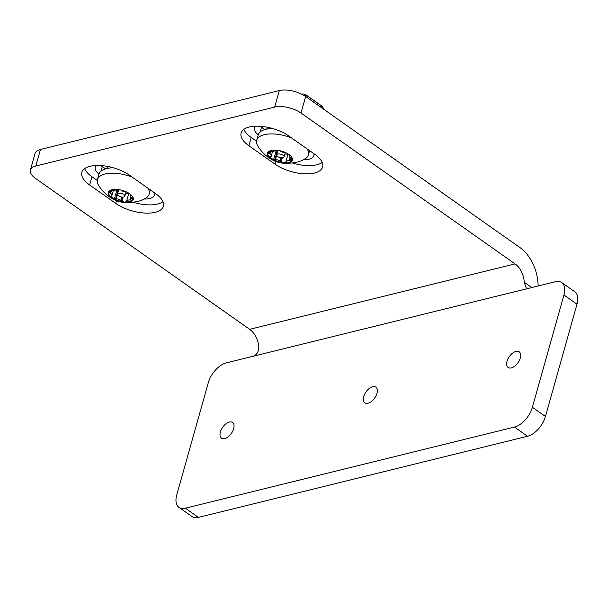 <?xml version="1.0" encoding="UTF-8"?>
<svg xmlns="http://www.w3.org/2000/svg" width="608" height="608" viewBox="0 0 608 608"><rect width="100%" height="100%" fill="white"/><g stroke="black" fill="none" stroke-linecap="round" stroke-linejoin="round"><path stroke-width="0.91" d="M301.788 94.232L302.222 94.08M267.543 127.292A20.14 9.021 -164.3 0 0 266.988 128.486A20.14 9.021 -164.3 0 0 266.866 129.078M304.73 95.904L305.976 96.398C305.087 94.901 305.376 94.628 306.858 95.593L306.538 95.251C304.904 94.149 303.445 93.761 302.153 94.096L301.72 94.202M323.646 109.204L323.114 107.76A3.838 3.26 159.7 0 1 323.281 108.946M306.858 95.593L322.05 106.294A3.838 3.686 92.9 0 1 323.198 108.893M266.897 128.904L264.617 129.466M310.376 151.194A17.267 7.729 15.7 0 1 309.388 151.346M264.792 129.588L261.501 127.27A17.267 7.729 15.7 0 1 260.239 126.304M151.134 190.464A17.267 7.729 15.7 0 1 150.146 190.608M105.556 168.849L102.258 166.531A17.267 7.729 15.7 0 1 100.996 165.566M538.126 285.988A38.365 26.919 -103.9 0 0 519.703 247.38L305.642 96.512A19.182 8.588 -164.3 0 0 279.315 90.584L40.455 149.484A19.182 8.588 -164.3 0 0 35.044 153.497L30.4 170.004A19.182 8.588 15.7 0 1 35.819 165.999L40.455 149.484M313.85 153.642A17.267 7.729 15.7 0 1 313.85 155.648A17.267 7.729 15.7 0 1 303.217 159.744M258.24 134.816A17.267 7.729 15.7 0 1 254.501 127.908A17.267 7.729 15.7 0 1 255.535 126.213M154.607 192.911A17.267 7.729 15.7 0 1 154.607 194.91A17.267 7.729 15.7 0 1 143.974 199.006M98.998 174.086A17.267 7.729 15.7 0 1 95.258 167.17A17.267 7.729 15.7 0 1 96.292 165.482M279.315 90.584L274.679 107.099L35.819 165.999M274.679 107.099A19.182 8.588 15.7 0 1 300.998 113.027L305.642 96.512M531.795 287.554L524.24 282.226A19.182 13.46 76.1 0 0 515.06 263.887L300.998 113.027M30.4 170.004A19.182 8.588 15.7 0 0 35.598 178.471L249.66 329.331A19.182 13.46 -103.9 0 1 258.841 347.67C258.43 352.336 256.409 355.232 252.761 356.356L226.222 362.9A19.182 10.632 125.2 0 0 208.308 382.683L176.746 494.973A19.182 10.632 125.2 0 0 178.965 507.384L192.022 516.58A19.182 10.632 125.2 0 0 198.428 517.416L185.379 508.212A19.182 10.632 125.2 0 1 178.965 507.384M322.194 162.45A28.774 12.882 15.7 0 1 292.539 163.028M256.515 141.223L251.218 137.484A28.774 12.882 15.7 0 1 243.838 129.367M162.952 201.712A28.774 12.882 15.7 0 1 133.296 202.297M97.28 180.485L91.975 176.753A28.774 12.882 15.7 0 1 84.603 168.629M248.9 145.745A28.774 12.882 15.7 0 1 241.102 133.046A28.774 12.882 15.7 0 1 259.859 126.274A28.774 12.882 15.7 0 1 288.709 135.926L314.815 154.326A28.774 12.882 15.7 0 1 322.612 167.018A28.774 12.882 15.7 0 1 303.848 173.789A28.774 12.882 15.7 0 1 275.006 164.137L248.9 145.745L251.218 137.484M89.657 185.007A28.774 12.882 15.7 0 1 81.86 172.315A28.774 12.882 15.7 0 1 100.624 165.543A28.774 12.882 15.7 0 1 129.466 175.195L155.572 193.587A28.774 12.882 15.7 0 1 163.37 206.287A28.774 12.882 15.7 0 1 144.605 213.058A28.774 12.882 15.7 0 1 115.763 203.406L89.657 185.007L91.975 176.753M524.24 282.226L526.194 287.941L528.778 288.291L555.324 281.747A19.182 10.632 125.2 0 1 561.731 282.583A19.182 10.632 125.2 0 1 563.95 294.986L532.388 407.276A19.182 10.632 125.2 0 1 514.474 427.067L185.379 508.212M561.731 282.583L574.78 291.779A19.182 10.632 125.2 0 1 577 304.19L545.437 416.48A19.182 10.632 125.2 0 1 527.531 436.263L198.428 517.416M233.67 428.686A9.591 5.312 -54.8 0 0 232.56 422.476A9.591 5.312 -54.8 0 0 222.688 427.257A9.591 5.312 -54.8 0 0 221.51 438.163A9.591 5.312 -54.8 0 0 228.182 436.772A9.591 5.312 -54.8 0 0 233.67 428.686M520.304 358.006A9.591 5.312 -54.8 0 0 519.194 351.804A9.591 5.312 -54.8 0 0 509.322 356.577A9.591 5.312 -54.8 0 0 508.144 367.483A9.591 5.312 -54.8 0 0 514.816 366.1A9.591 5.312 -54.8 0 0 520.304 358.006M376.983 393.346A9.591 5.312 -54.8 0 0 375.873 387.144A9.591 5.312 -54.8 0 0 366.001 391.917A9.591 5.312 -54.8 0 0 364.823 402.823A9.591 5.312 -54.8 0 0 371.503 401.432A9.591 5.312 -54.8 0 0 376.983 393.346M108.3 166.554A20.14 9.021 -164.3 0 0 107.745 167.755A20.14 9.021 -164.3 0 0 107.631 168.34M107.654 168.165L105.374 168.728M145.13 198.444C140.418 201.484 133.228 202.829 123.576 202.479L114.684 199.933C107.905 196.642 102.554 191.786 98.633 185.379A26.858 12.023 15.7 0 1 97.447 179.573L98.96 174.192A26.858 12.023 15.7 0 1 106.544 168.583A26.858 12.023 15.7 0 1 113.392 167.793M97.447 179.573A26.858 12.023 15.7 0 1 105.032 173.964A26.858 12.023 15.7 0 1 132.346 177.217M147.896 188.176A26.858 12.023 15.7 0 1 149.158 194.112A26.858 12.023 15.7 0 1 145.16 198.428M133.236 199.424L132.514 200.701A12.966 5.806 15.7 0 1 125.126 202.57L123.713 202.464A12.966 5.806 15.7 0 1 108.247 192.485A12.966 5.806 15.7 0 1 111.925 189.772A12.966 5.806 15.7 0 1 126.327 191.87A12.966 5.806 15.7 0 1 133.22 199.5A12.966 5.806 15.7 0 1 133.198 199.576L133.167 199.88M128.828 193.2L126.662 200.929A1.041 0.464 15.7 0 0 126.783 201.248A1.041 0.464 15.7 0 1 126.905 201.575A1.041 0.464 15.7 0 1 126.586 201.795A5.487 2.455 15.7 0 1 125.316 201.909L125.126 202.57M125.316 201.909A12.966 5.806 -164.3 0 0 132.704 200.04A5.487 2.455 15.7 0 1 131.982 200.351A1.041 0.464 15.7 0 1 130.75 200.169L131.503 197.471M132.514 200.701L132.704 200.04M108.361 192.158A12.966 5.806 -164.3 0 0 123.895 201.803A5.487 2.455 15.7 0 1 121.912 201.339A1.041 0.464 15.7 0 1 121.121 200.701L122.132 197.091M123.713 202.464L123.895 201.803M126.662 200.929A1.041 0.464 15.7 0 1 126.707 200.845A5.487 2.455 -164.3 0 1 130.059 199.986A1.041 0.464 15.7 0 1 130.75 200.169M126.593 191.991A1.041 0.464 15.7 0 1 125.947 192.06A5.487 2.455 15.7 0 1 121.357 190.464A1.041 0.464 15.7 0 1 121.068 190.099A1.041 0.464 15.7 0 0 121.068 190.084M115.573 189.734A5.487 2.455 -164.3 0 0 116.797 190.281A1.041 0.464 -164.3 0 0 117.967 190.327L115.581 198.816A1.041 0.464 15.7 0 1 116.242 198.74A5.487 2.455 15.7 0 1 120.832 200.336A1.041 0.464 15.7 0 1 121.121 200.701M115.581 198.816A1.041 0.464 15.7 0 1 114.41 198.77A5.487 2.455 15.7 0 1 111.021 196.384A1.041 0.464 15.7 0 1 110.983 196.171A1.041 0.464 15.7 0 1 111.469 195.928A1.041 0.464 15.7 0 0 111.872 195.746A5.487 2.455 15.7 0 0 111.933 195.578A5.487 2.455 15.7 0 0 110.633 193.291A1.041 0.464 15.7 0 0 109.888 192.972A1.041 0.464 15.7 0 1 108.916 192.379A5.487 2.455 15.7 0 1 108.855 191.543A5.487 2.455 15.7 0 1 108.976 191.262M109.881 190.562A5.487 2.455 15.7 0 1 110.208 190.448A1.041 0.464 15.7 0 1 111.446 190.631A1.041 0.464 15.7 0 0 112.13 190.813A5.487 2.455 15.7 0 0 115.49 189.954A1.041 0.464 15.7 0 0 115.528 189.871A1.041 0.464 15.7 0 0 115.406 189.552A1.041 0.464 15.7 0 1 115.3 189.392M133.304 198.504A5.487 2.455 15.7 0 0 133.274 198.421A1.041 0.464 15.7 0 0 132.301 197.828A1.041 0.464 15.7 0 1 131.556 197.509A5.487 2.455 15.7 0 1 130.256 195.221A5.487 2.455 15.7 0 1 130.325 195.054A1.041 0.464 15.7 0 1 130.72 194.872L130.796 194.621M130.059 199.986L130.918 196.939M118.56 190.243A1.041 0.464 -164.3 0 0 117.967 190.327M125.696 193.215A5.487 2.455 -164.3 0 0 128.79 193.336M126.586 201.795L126.753 201.21M118.552 193.329A3.838 1.718 15.7 0 1 122.808 193.944A3.838 1.718 15.7 0 1 124.853 196.209A3.838 1.718 15.7 0 1 120.696 196.825A3.838 1.718 15.7 0 1 117.466 194.127A3.838 1.718 15.7 0 1 118.552 193.329M121.76 197.045L120.832 200.336M114.41 198.77L116.797 190.281M108.916 192.379L109.318 190.95M304.372 159.182C299.653 162.214 292.471 163.56 282.819 163.21L273.927 160.664C267.148 157.373 261.797 152.524 257.876 146.11A26.858 12.023 15.7 0 1 256.69 140.311L258.202 134.93A26.858 12.023 15.7 0 1 265.787 129.314A26.858 12.023 15.7 0 1 272.635 128.531M256.69 140.311A26.858 12.023 15.7 0 1 264.275 134.702A26.858 12.023 15.7 0 1 291.582 137.955M307.131 148.914A26.858 12.023 15.7 0 1 308.4 154.842A26.858 12.023 15.7 0 1 304.403 159.167M292.478 160.155L291.756 161.432A12.966 5.806 15.7 0 1 284.369 163.309L282.956 163.202A12.966 5.806 15.7 0 1 267.49 153.216A12.966 5.806 15.7 0 1 271.168 150.503A12.966 5.806 15.7 0 1 285.562 152.6A12.966 5.806 15.7 0 1 292.456 160.238A12.966 5.806 15.7 0 1 292.433 160.314L292.402 160.618M285.904 161.66A1.041 0.464 15.7 0 1 285.942 161.576L288.093 153.946L285.904 161.66A1.041 0.464 15.7 0 0 286.026 161.986A1.041 0.464 15.7 0 1 286.148 162.306A1.041 0.464 15.7 0 1 285.828 162.526A5.487 2.455 15.7 0 1 284.552 162.648L284.369 163.309M284.552 162.648A12.966 5.806 -164.3 0 0 291.939 160.778A5.487 2.455 15.7 0 1 291.224 161.09A1.041 0.464 15.7 0 1 289.986 160.907L290.746 158.202M291.756 161.432L291.939 160.778M267.604 152.897A12.966 5.806 -164.3 0 0 283.138 162.541A5.487 2.455 15.7 0 1 281.147 162.07A1.041 0.464 15.7 0 1 280.364 161.432L281.375 157.829M282.956 163.202L283.138 162.541M285.942 161.576A5.487 2.455 -164.3 0 1 289.302 160.725A1.041 0.464 15.7 0 1 289.986 160.907M285.836 152.73A1.041 0.464 15.7 0 1 285.19 152.798A5.487 2.455 15.7 0 1 280.6 151.194A1.041 0.464 15.7 0 1 280.311 150.837A1.041 0.464 15.7 0 1 280.311 150.837M274.808 150.465A5.487 2.455 -164.3 0 0 276.04 151.02A1.041 0.464 -164.3 0 0 277.202 151.065L274.824 159.554A1.041 0.464 15.7 0 1 275.485 159.471A5.487 2.455 15.7 0 1 280.075 161.074A1.041 0.464 15.7 0 1 280.364 161.432M274.824 159.554A1.041 0.464 15.7 0 1 273.653 159.509A5.487 2.455 15.7 0 1 270.264 157.122A1.041 0.464 15.7 0 1 270.226 156.91A1.041 0.464 15.7 0 1 270.712 156.659A1.041 0.464 15.7 0 0 271.107 156.484A5.487 2.455 15.7 0 0 271.176 156.309A5.487 2.455 15.7 0 0 269.876 154.029A1.041 0.464 15.7 0 0 269.131 153.702A1.041 0.464 15.7 0 1 268.158 153.11A5.487 2.455 15.7 0 1 268.09 152.274A5.487 2.455 15.7 0 1 268.212 152M269.124 151.293A5.487 2.455 15.7 0 1 269.45 151.179A1.041 0.464 15.7 0 1 270.689 151.362A1.041 0.464 15.7 0 0 271.373 151.544A5.487 2.455 15.7 0 0 274.725 150.693A1.041 0.464 15.7 0 0 274.77 150.609A1.041 0.464 15.7 0 0 274.649 150.282A1.041 0.464 15.7 0 1 274.542 150.123M292.547 159.243A5.487 2.455 15.7 0 0 292.516 159.159A1.041 0.464 15.7 0 0 291.544 158.566A1.041 0.464 15.7 0 1 290.799 158.24A5.487 2.455 15.7 0 1 289.499 155.96A5.487 2.455 15.7 0 1 289.568 155.785A1.041 0.464 15.7 0 1 289.963 155.61L290.031 155.359M289.302 160.725L290.16 157.677M277.803 150.982A1.041 0.464 -164.3 0 0 277.202 151.065M284.939 153.953A5.487 2.455 -164.3 0 0 288.032 154.075M285.828 162.526L285.996 161.948M277.788 154.067A3.838 1.718 15.7 0 1 282.051 154.683A3.838 1.718 15.7 0 1 284.096 156.94A3.838 1.718 15.7 0 1 279.938 157.556A3.838 1.718 15.7 0 1 276.708 154.865A3.838 1.718 15.7 0 1 277.788 154.067M281.002 157.784L280.075 161.074M273.653 159.509L276.04 151.02M268.158 153.11L268.561 151.681M306.538 95.251L321.731 105.959A3.838 2.128 125.2 0 1 322.05 106.294L319.322 106.157M305.976 96.398L306.402 97.052M260.186 131.944L261.501 127.27M100.943 171.213L102.258 166.531M249.66 329.331L515.06 263.887M528.778 288.291L252.761 356.356M275.758 161.439L275.006 164.137M116.523 200.708L115.763 203.406M514.474 427.067L527.531 436.263M545.437 416.48L532.388 407.276M563.95 294.986L577 304.19M128.85 193.215L126.707 200.845M132.658 197.942L131.982 200.351M121.912 201.339L123.097 197.106M117.443 194.469L116.242 198.74M111.393 190.6L110.633 193.291M110.61 190.41L109.888 192.972M115.535 189.78L115.642 189.392M291.901 158.68L291.224 161.09M281.147 162.07L282.34 157.844M276.686 155.2L275.485 159.471M270.264 157.122L270.37 156.742M270.636 151.339L269.876 154.029M269.853 151.141L269.131 153.702M266.988 128.486L267.338 127.247M323.114 107.76A3.838 3.838 0 0 0 321.731 105.959M107.745 167.755L108.095 166.516M149.158 194.112L150.343 189.901M124.853 196.209L126.016 192.067M117.466 194.127L118.727 189.643M113.27 190.806L111.933 195.578M115.664 189.392L115.528 189.871M308.4 154.842L309.586 150.64M284.096 156.94L285.258 152.806M276.708 154.865L277.97 150.374M272.513 151.544L271.176 156.309"/></g></svg>

